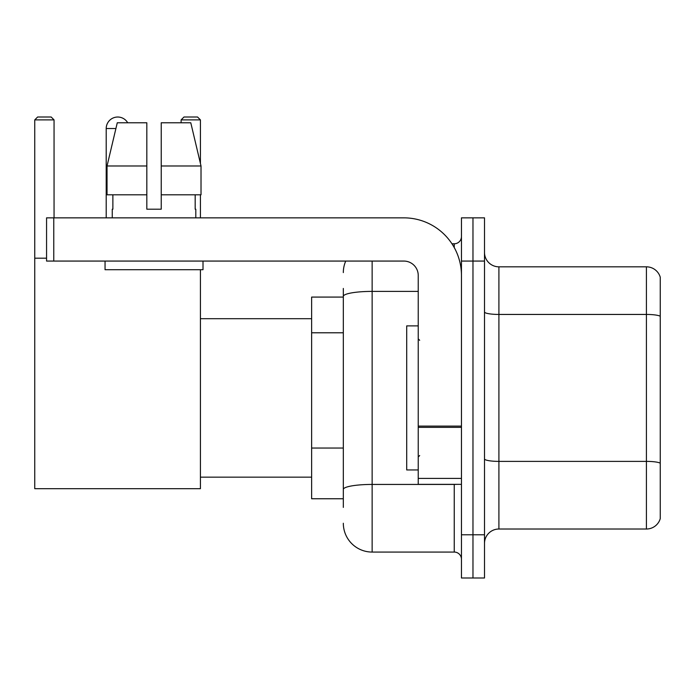 <?xml version="1.0" encoding="UTF-8"?>
<svg xmlns="http://www.w3.org/2000/svg" width="695" height="695" viewBox="0 0 695 695"><rect width="100%" height="100%" fill="white"/><g stroke="black" fill="none" stroke-linecap="round" stroke-linejoin="round"><path stroke-width="1.04" d="M343.321 324.148L343.321 288.434L343.321 297.078L311.629 297.078L311.629 498.758L343.321 498.758M343.321 507.402L343.321 288.434M372.138 261.068L372.138 552.065L454.243 552.065A7.202 7.202 0 0 1 461.454 559.266A7.202 7.202 0 0 0 454.243 552.065L454.243 484.354M461.454 534.776L461.454 577.997L472.974 577.997L472.974 534.776L472.974 577.997L484.502 577.997L484.502 534.776L472.974 534.776L472.974 261.068L472.974 534.776L461.454 534.776L461.454 261.068L472.974 261.068L472.974 217.848L472.974 261.068L484.502 261.068L484.502 534.776M484.502 261.068L484.502 217.848L461.454 217.848L461.454 261.068M451.95 243.78L454.243 243.78A7.202 7.202 0 0 0 461.454 236.578M343.321 494.44L343.321 456.684M343.321 272.588A28.808 28.808 0 0 1 345.728 261.068M372.138 552.065A28.808 28.808 0 0 1 343.321 523.248M484.502 543.42A14.404 14.404 0 0 1 498.906 529.017L646.42 529.017L646.42 266.828L498.906 266.828A14.404 14.404 0 0 1 484.502 252.424A14.404 14.404 0 0 0 498.906 266.828L498.906 529.017M660.25 277.201A14.404 14.404 0 0 0 646.42 266.828A14.404 14.404 0 0 1 660.25 277.201L660.25 518.644A14.404 14.404 0 0 1 646.42 529.017M161.231 209.204L146.827 209.204L161.231 209.204L146.827 209.204L161.231 209.204L161.231 122.772L190.786 122.772L201.02 165.983L201.02 194.8L161.231 194.8M200.421 119.888L181.117 119.888L183.993 117.003L197.536 117.003L200.421 119.888L200.421 163.429L201.02 165.983L161.231 165.983M106.205 217.848L106.205 128.532A11.528 11.528 0 0 1 127.706 122.772M200.421 269.712L200.421 488.681L34.75 488.681L34.75 119.888L37.634 117.003L51.169 117.003L54.054 119.888L34.75 119.888M54.054 217.848L54.054 119.888M34.75 258.184L46.565 258.184M200.421 194.8L200.421 217.848M181.117 119.888L181.117 122.772M461.454 484.354L418.234 484.354L418.234 426.105L461.454 426.105L461.454 275.472A57.624 57.624 0 0 0 403.83 217.848L53.767 217.848L53.767 261.068L403.83 261.068A14.404 14.404 0 0 1 418.234 275.472L418.234 426.105M53.767 261.068L46.565 261.068L46.565 217.848L53.767 217.848M146.827 165.983L146.827 194.8L146.827 165.983L107.039 165.983L117.273 122.772L146.827 122.772L146.827 209.204M112.251 209.204L112.877 209.204L112.251 209.204L112.251 217.848M195.808 209.204L195.182 209.204L195.808 209.204L195.808 217.848M195.182 194.8L195.182 209.204M112.877 209.204L112.877 194.8M105.049 261.068L105.049 269.712L203.01 269.712L203.01 261.068M146.827 194.8L107.039 194.8L107.039 165.983L117.273 122.772M201.02 194.8L201.02 165.983L190.786 122.772M418.234 325.894L406.705 325.894L406.705 469.95L418.234 469.95M343.321 332.792L311.629 332.792M343.321 448.04L311.629 448.04M456.745 484.354A7.202 1.251 0 0 1 454.243 484.432L372.138 484.432A28.808 5.004 180 0 0 343.321 489.436M343.321 296.4A28.808 5.004 180 0 1 372.138 291.396L418.234 291.396M454.243 247.576L454.243 243.78M660.25 316.242A14.404 2.502 180 0 0 646.42 314.444L498.906 314.444A14.404 2.502 -0 0 1 484.502 311.942M660.25 463.183A14.404 2.502 180 0 0 646.42 461.384L498.906 461.384A14.404 2.502 0 0 1 484.502 458.882M115.909 128.532L106.205 128.532M461.454 427.356L418.234 427.356M418.234 478.403L461.454 478.403M200.421 477.152L311.629 477.152M200.421 318.692L311.629 318.692M419.676 340.298L418.234 338.856M419.676 455.546L418.234 456.98"/></g></svg>
